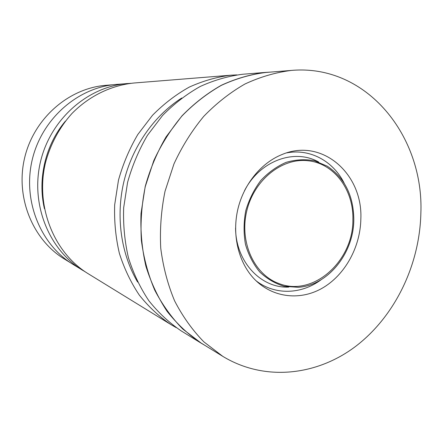 <?xml version="1.0" encoding="UTF-8"?>
<svg xmlns="http://www.w3.org/2000/svg" width="443" height="443" viewBox="0 0 443 443"><rect width="100%" height="100%" fill="white"/><g stroke="black" fill="none" stroke-linecap="round" stroke-linejoin="round"><path stroke-width="0.66" d="M113.325 84.724L106.115 85.305C69.036 88.063 34.105 118.082 24.686 157.647C15.134 197.174 32.644 239.774 64.434 259.05L70.598 262.837M420.85 213.648C424.211 136.372 366.815 63.737 291.372 70.42C275.673 72.392 260.213 76.916 244.979 83.998C230.127 92.509 216.372 103.308 203.719 116.398C191.935 130.641 182.018 146.478 173.966 163.904L165.017 191.31C161.18 210.298 159.757 229.28 160.748 248.252C163.124 266.891 167.747 284.439 174.62 300.902C182.654 316.463 192.406 330.118 203.874 341.874L222.785 356.36C264.975 381.944 317.476 375.625 356.344 345.833C395.228 315.765 419.587 264.836 420.85 213.648M360.851 218.72C362.823 173.778 322.028 137.557 282.064 154.513C261.359 162.775 243.955 183.889 237.952 208.803C231.999 233.727 237.93 260.44 252.632 277.196C270.518 297.497 299.141 301.351 322.028 288.31C344.953 275.247 360.458 247.083 360.851 218.72M352.888 219.39C353.658 189.881 334.061 163.179 307.863 160.737C281.997 157.675 254.088 179.88 246.773 210.918C239.209 241.9 254.011 274.35 278.453 283.354C312.991 297.63 353.658 260.982 352.888 219.39M353.807 219.313C353.503 195.656 344.654 177.948 327.272 166.186L314.369 160.731C305.044 159.037 295.603 159.585 286.04 162.376C276.709 166.457 268.281 172.515 260.761 180.539C254.044 189.51 249.044 199.555 245.765 210.68C243.639 222.076 243.539 233.295 245.461 244.337C248.517 254.902 253.28 264.122 259.748 271.996C266.996 278.819 275.164 283.592 284.245 286.311L298.217 287.302C328.125 285.475 353.979 252.975 353.807 219.313M270.125 72.131L265.783 72.392C250.716 74.28 235.892 78.572 221.323 85.277C207.13 93.329 194.001 103.535 181.946 115.889L166.086 136.859C157.066 152.386 150.105 168.949 145.199 186.553L141.018 213.432C140.37 231.539 141.993 249.127 145.891 266.199C151.03 282.678 158.096 297.729 167.094 311.346C177.039 323.927 188.297 334.476 200.867 342.993L204.622 345.197M291.372 70.42L265.811 72.475C250.749 74.358 235.936 78.649 221.373 85.349C207.186 93.395 194.062 103.596 182.012 115.944C170.799 129.378 161.374 144.313 153.743 160.737L145.276 186.575C141.666 204.478 140.359 222.392 141.35 240.305C143.665 257.92 148.117 274.522 154.718 290.121C162.431 304.884 171.784 317.864 182.793 329.071L200.934 342.932L222.785 356.36M130.846 83.323L116.426 84.419C78.206 87.26 42.074 118.408 32.3 159.469C22.383 200.502 40.451 244.647 73.222 264.521L85.577 272.041M127.534 83.528C88.124 86.446 50.712 118.79 40.557 161.451C30.251 204.079 48.918 249.874 82.719 270.357M236.861 74.889L230.919 75.199C216.76 76.96 202.866 80.936 189.239 87.116C175.971 94.536 163.733 103.922 152.514 115.28L137.784 134.534C129.428 148.782 122.993 163.982 118.48 180.146L114.676 204.827C114.128 221.472 115.695 237.658 119.388 253.39C124.228 268.596 130.879 282.518 139.335 295.143C148.676 306.838 159.253 316.684 171.076 324.675L176.231 327.648M230.919 75.199L134.179 82.991C111.392 85.239 89.098 95.976 71.86 113.602C59.473 127.418 50.397 144.263 45.507 162.642C34.969 206.222 53.985 253.003 88.395 273.846L171.076 324.675M265.783 72.392L242.847 74.241C228.372 76.041 214.157 80.128 200.203 86.49C186.614 94.126 174.071 103.789 162.564 115.49L147.441 135.331C138.858 150.011 132.241 165.676 127.595 182.333L123.663 207.761C123.082 224.906 124.671 241.573 128.437 257.765C133.382 273.409 140.176 287.712 148.82 300.681C158.373 312.68 169.187 322.77 181.27 330.943L200.867 342.993M181.746 98.003C154.07 115.701 132.379 146.555 123.929 181.453C115.629 216.383 120.961 253.723 137.596 282.047M65.42 121.116C45.574 144.662 37.411 178.695 44.416 208.675M344.244 183.319C333.435 161.307 310.288 148.383 286.726 152.874M256.043 280.773C275.003 295.459 301.495 294.445 321.114 279.738M318.738 162.072C294.562 148.261 259.914 160.604 244.525 190.64M235.565 227.973C235.659 261.719 260.938 288.437 288.747 287.097"/></g></svg>

